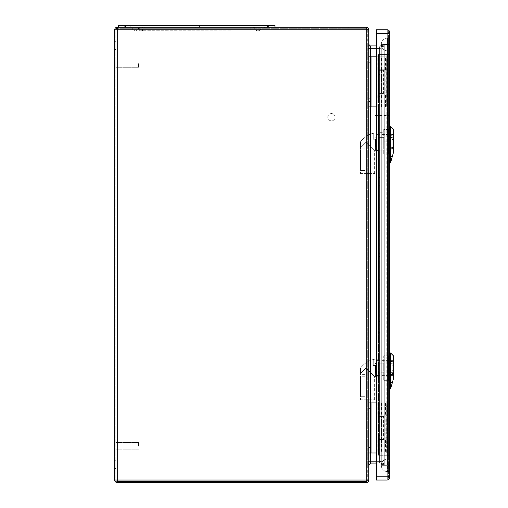<?xml version="1.0" encoding="UTF-8"?>
<svg xmlns="http://www.w3.org/2000/svg" width="508" height="508" viewBox="0 0 508 508"><rect width="100%" height="100%" fill="white"/><g stroke="black" fill="none" stroke-linecap="round" stroke-linejoin="round"><path stroke-width="0.38" stroke-dasharray="2.54 1.91" d="M383.61 416.389L377.908 416.389L384.283 416.389L378.543 416.389L383.61 416.389L383.61 439.522L378.543 439.522L384.283 439.522L379.73 439.522L381.552 439.522L381.552 416.389L381.552 439.522L377.908 439.522L383.61 439.522M376.453 402.908L368.802 402.908L368.802 453.003L368.802 402.908M366.249 28.315L366.249 27.222A2.553 2.553 0 0 1 368.802 29.769A2.553 2.553 0 0 0 366.249 27.222L117.246 27.222A2.553 2.553 0 0 0 114.7 29.769L114.7 480.047L117.246 480.047L117.246 481.508A1.454 1.454 0 0 1 115.792 480.047L117.246 480.047L115.792 480.047L115.792 29.769L115.792 480.047A1.454 1.454 0 0 0 117.246 481.508L366.249 481.508L117.246 481.508L117.246 480.047L117.246 482.6L366.249 482.6A2.553 2.553 0 0 0 368.802 480.047L368.802 29.769L366.249 29.769L366.249 480.047L117.246 480.047L117.246 29.769L366.249 29.769L117.246 29.769L117.246 480.047L366.249 480.047L366.249 29.769L366.249 480.047L117.246 480.047L117.246 29.769L366.249 29.769L366.249 28.315L117.246 28.315L366.249 28.315A1.454 1.454 0 0 1 367.703 29.769L367.703 480.047L367.703 29.769A1.454 1.454 0 0 0 366.249 28.315A1.454 1.454 0 0 1 367.703 29.769L366.249 29.769L367.703 29.769M368.802 44.437L368.802 465.385L368.802 44.437L370.256 45.891L376.453 45.891M368.802 56.82L368.802 106.915L368.802 56.82L371.075 56.82L371.075 106.915L368.802 106.915M368.802 63.652L368.802 65.018L368.802 63.652M368.802 100.082L368.802 98.717L368.802 100.082M368.802 409.74L368.802 408.375L368.802 409.74M368.802 446.17L368.802 444.805L368.802 446.17M383.61 93.434L377.908 93.434L384.283 93.434L378.543 93.434L383.61 93.434L383.61 70.301L378.543 70.301L384.283 70.301L379.73 70.301L381.552 70.301L381.552 93.434L381.552 70.301L377.908 70.301L383.61 70.301M376.453 106.915L371.075 106.915M355.136 27.222L362.014 27.222L355.136 27.222M267.252 27.222L264.516 27.222L267.252 27.222L264.516 27.222L267.252 27.222L264.516 27.222L267.252 27.222L264.516 27.222L267.252 27.222L264.516 27.222L267.252 27.222L267.252 28.315L264.516 28.315L267.252 28.315L264.516 28.315L267.252 28.315L264.516 28.315L267.252 28.315L264.516 28.315L267.252 28.315L264.516 28.315L267.252 28.315L267.252 27.222L267.252 28.315M127.451 27.222L124.714 27.222L127.451 27.222M198.031 27.222L195.301 27.222L198.031 27.222L195.301 27.222L198.031 27.222L198.031 28.315L195.301 28.315L198.031 28.315L195.301 28.315L198.031 28.315L198.031 27.222M144.297 27.222L249.034 27.222L144.297 27.222L144.297 28.315L139.744 28.315L249.034 28.315L144.297 28.315L144.297 27.222M253.587 27.222L249.034 27.222L253.587 27.222L253.587 28.315L249.034 28.315L253.587 28.315L253.587 27.222M114.7 45.434L114.7 49.536L114.7 45.434M114.7 464.382L114.7 468.484L114.7 464.382M376.453 463.931L379.603 463.931L379.603 45.891L379.851 463.95L379.603 45.891L384.283 45.091L379.851 45.872L379.851 463.95L384.283 464.731L384.283 45.091L384.283 464.731L379.603 463.931L370.256 463.931L368.802 465.385M384.283 462.185L384.283 47.631L384.283 463.62L384.283 462.185L380.041 461.442L380.041 462.877L384.283 463.62L380.041 462.877L380.041 461.442L384.283 462.185M384.283 47.631L384.283 46.196L384.283 47.631L380.041 48.381L380.041 46.946L384.283 46.196L380.041 46.946L380.041 48.381L379.597 48.419L379.597 46.984L370.256 46.984L379.603 46.984L379.603 48.444L380.041 48.381L380.041 461.442L380.041 48.381L384.283 47.631M367.703 44.437L367.703 465.385L367.703 44.437A2.553 2.553 0 0 0 370.256 46.984A2.553 2.553 0 0 1 367.703 44.437A2.553 2.553 0 0 0 370.256 46.984L370.256 461.378L379.603 461.378L379.597 462.839L370.256 462.839L379.603 462.839L379.597 461.404L380.041 461.442L379.597 461.404L379.603 48.444L370.256 48.444L379.603 48.444L379.603 461.378L370.256 461.378L370.256 46.984M367.703 63.652L367.703 65.018L367.703 63.652M367.703 100.082L367.703 98.717L367.703 100.082M367.703 409.74L367.703 408.375L367.703 409.74M367.703 446.17L367.703 444.805L367.703 446.17M348.259 28.315L362.014 28.315L348.259 28.315L348.259 27.222M126.079 28.315L128.816 28.315L126.079 28.315L128.816 28.315L126.079 28.315L128.816 28.315L126.079 28.315L128.816 28.315L126.079 28.315L128.816 28.315L126.079 28.315L126.079 27.222M327.812 117.202A3.645 3.645 0 0 1 333.28 114.052A3.645 3.645 0 0 1 333.28 120.358A3.645 3.645 0 0 1 327.812 117.202A3.645 3.645 0 0 1 331.457 113.563A3.645 3.645 0 0 1 335.102 117.202A3.645 3.645 0 0 1 331.457 120.847A3.645 3.645 0 0 1 327.812 117.202M115.792 63.652L115.792 67.297L115.792 63.652M115.792 446.17L115.792 442.525L115.792 446.17M115.792 45.434L115.792 49.536L115.792 45.434M115.792 464.382L115.792 468.484L115.792 464.382M138.557 446.17L138.557 442.525L138.557 446.17M138.557 63.652L138.557 67.297L138.557 63.652M139.744 27.222L139.744 28.315L139.744 27.222M370.618 446.17L370.618 447.535L370.618 446.17M370.618 409.74L370.618 411.105L370.618 409.74M370.618 100.082L370.618 98.717L370.618 100.082M370.618 63.652L370.618 65.018L370.618 63.652M370.618 56.82L370.618 106.915L370.618 56.82M378.543 93.434L378.543 70.301L378.543 93.434M376.453 56.82L378.543 56.82L378.543 70.301L378.543 56.82L371.075 56.82M376.453 453.003L368.802 453.003M370.618 453.003L370.618 402.908L370.618 453.003M378.543 416.389L378.543 439.522L378.543 416.389M378.543 453.003L378.543 439.522L378.543 453.003M379.603 462.839L379.603 462.839A2.553 2.54 100 0 1 380.041 462.877A2.553 2.553 0 0 0 379.603 462.839A2.553 2.553 0 0 1 380.041 462.877A2.553 2.54 -80 0 0 379.597 462.839A2.553 2.553 0 0 1 380.041 462.877M379.603 46.984L379.597 46.984A2.553 2.54 80 0 0 380.041 46.946A2.553 2.553 0 0 1 379.603 46.984A2.553 2.553 0 0 0 380.041 46.946A2.553 2.54 -100 0 1 379.597 46.984A2.553 2.553 0 0 0 380.041 46.946M366.249 481.508A1.454 1.454 0 0 0 367.703 480.047A1.454 1.454 0 0 1 366.249 481.508L366.249 480.047L367.703 480.047A1.454 1.454 0 0 1 366.249 481.508L366.249 480.047L367.703 480.047M117.246 28.315A1.454 1.454 0 0 0 115.792 29.769L117.246 29.769L115.792 29.769A1.454 1.454 0 0 1 117.246 28.315L117.246 29.769L117.246 28.315A1.454 1.454 0 0 0 115.792 29.769M117.246 482.6A2.553 2.553 0 0 1 114.7 480.047A2.553 2.553 0 0 0 117.246 482.6M367.703 465.385A2.553 2.553 0 0 1 370.256 462.839L370.256 461.378L370.256 462.839A2.553 2.553 0 0 0 367.703 465.385A2.553 2.553 0 0 1 370.256 462.839M256.838 30.867L142.475 30.747L256.838 30.867M135.858 30.867L136.493 30.867L135.858 30.867M125.628 27.222L267.703 27.222L125.628 27.222L125.628 25.4L118.339 25.4L118.339 27.222M274.993 27.222L267.703 27.222L274.993 27.222L274.993 25.4L125.628 25.4M196.666 27.222L199.396 27.222L196.666 27.222M265.881 27.222L268.618 27.222L265.881 27.222M139.287 27.222L254.044 27.222L132.004 27.222L139.287 27.222L139.287 30.829L136.493 30.867L142.475 30.747L139.287 30.829L139.287 27.222M254.044 27.222L261.328 27.222L254.044 27.222L254.044 30.829L254.044 27.222M265.881 25.4L268.618 25.4L265.881 25.4M127.451 25.4L124.714 25.4L127.451 25.4M196.666 25.4L199.396 25.4L196.666 25.4M254.502 27.222L142.475 27.222L254.502 27.222A3.645 3.645 0 0 0 257.912 30.855L257.797 30.861A3.645 3.645 0 0 0 261.328 27.222A3.645 3.645 0 0 1 257.797 30.861L257.912 30.855A3.645 3.645 0 0 1 254.502 27.222M142.475 27.222L138.83 27.222L142.475 27.222L142.475 30.747L142.475 27.222M132.004 27.222A3.645 3.645 0 0 0 135.534 30.861A3.645 3.645 0 0 1 132.004 27.222M135.42 30.855A3.645 3.645 0 0 0 138.83 27.222A3.645 3.645 0 0 1 135.42 30.855M385.832 440.023L377.863 440.023L386.747 440.023L386.747 453.003L386.747 402.908L377.863 402.908L388.569 402.908L386.747 402.908L386.747 440.023L385.832 440.023L385.832 453.003L388.569 453.003L387.655 453.003L387.655 471.672L388.569 471.672L388.569 465.296L388.569 471.672L387.655 471.672A6.375 6.375 0 0 1 381.279 465.296C381.667 461.429 383.794 459.308 387.655 458.921L387.655 50.902L388.569 50.902L388.569 458.921L388.569 455.276L381.095 455.276L386.017 455.276L386.017 54.547L388.569 54.547L388.569 50.902L387.655 50.902C383.794 50.514 381.667 48.393 381.279 44.526C381.667 48.393 383.794 50.514 387.655 50.902L387.655 54.547L388.569 54.547L388.569 455.276L388.569 54.547L388.569 455.276L386.017 455.276M387.655 106.915L386.747 106.915L386.747 69.799L377.863 69.799L386.747 69.799L386.747 56.82L386.747 106.915L377.863 106.915L388.569 106.915L388.569 44.526L388.569 465.296L388.569 106.915L387.655 106.915L387.655 402.908M388.569 56.82L377.863 56.82L388.569 56.82M384.283 69.799L384.283 56.82M386.074 69.799L386.074 56.82M385.439 69.799L385.439 56.82M385.832 69.799L385.832 56.82M385.832 106.915L385.832 93.936L377.863 93.936L385.832 93.936M385.439 106.915L385.439 93.936M389.661 33.598L387.109 33.598L387.109 476.225L387.109 33.598L388.569 33.598L387.109 33.598L387.109 30.867L387.109 33.598L376.453 33.598L376.453 480.047L376.453 29.769L376.453 480.047L387.109 480.047L387.109 476.225L376.453 476.225L388.569 476.225L388.569 32.322L388.569 477.501L388.569 476.225L387.109 476.225L387.109 478.955L376.453 478.955L387.109 478.955L387.109 33.598L376.453 33.598L376.453 29.769L387.109 29.769A2.553 2.553 0 0 1 389.661 32.322L389.661 477.501A2.553 2.553 0 0 1 387.109 480.047M385.832 415.887L377.863 415.887L386.747 415.887L385.832 415.887L385.832 402.908M385.439 402.908L385.439 415.887M385.439 440.023L385.439 453.003L385.832 453.003M384.283 402.908L384.283 415.887M386.074 402.908L386.074 415.887M387.655 54.547L387.655 458.921C383.794 459.308 381.667 461.429 381.279 465.296A6.375 6.375 0 0 0 387.655 471.672L387.655 465.296L388.569 465.296L387.655 465.296L387.655 44.526L388.569 44.526L388.569 38.151L388.569 44.526L387.655 44.526L387.655 56.82M379.641 324.129L378.549 324.129L378.549 455.276L378.549 54.547L378.549 455.276L381.095 455.276L378.549 455.276L379.641 455.276L378.549 455.276L378.549 177.495L378.549 324.129L379.641 324.129L379.641 332.327L379.641 185.693L378.549 185.693L379.641 185.693L379.641 324.129M378.549 72.758L378.549 74.352L378.549 72.758M378.549 95.529L378.549 97.123L378.549 95.529M378.549 186.601L378.549 188.195L378.549 186.601M378.549 209.372L378.549 207.778L378.549 209.372M378.549 232.143L378.549 233.737L378.549 232.143M378.549 254.908L378.549 256.502L378.549 254.908M378.549 277.679L378.549 276.085L378.549 277.679M378.549 300.45L378.549 302.044L378.549 300.45M378.549 323.215L378.549 324.809L378.549 323.215M378.549 414.293L378.549 415.887L378.549 414.293M378.549 437.064L378.549 438.658L378.549 437.064M386.207 54.547L386.207 455.276L387.471 455.276L387.471 54.547L381.095 54.547L388.569 54.547L379.641 54.547L379.641 185.693L379.641 104.635L378.549 104.635L378.549 177.495L378.549 96.437L378.549 104.635L379.641 104.635L379.641 96.437L378.549 96.437L378.549 54.547L379.641 54.547L379.641 96.437L378.549 96.437L378.549 54.547L386.017 54.547M386.207 455.276L379.641 455.276L379.641 54.547L379.641 455.276L379.641 405.187L379.641 413.385L378.549 413.385L379.641 413.385L379.641 455.276L387.655 455.276M379.641 72.758L379.641 71.164L379.641 72.758M379.641 95.529L379.641 93.936L379.641 95.529M379.641 186.601L379.641 185.007L379.641 186.601M379.641 209.372L379.641 207.778L379.641 209.372M379.641 232.143L379.641 230.549L379.641 232.143M379.641 254.908L379.641 253.314L379.641 254.908M379.641 277.679L379.641 276.085L379.641 277.679M379.641 300.45L379.641 302.044L379.641 300.45M379.641 323.215L379.641 321.621L379.641 323.215M379.641 414.293L379.641 415.887L379.641 414.293M388.569 112.833L388.569 115.564L388.569 112.833M388.569 132.505L388.569 151.086L388.569 132.505L389.661 132.505L389.661 137.471L389.661 132.505L388.569 132.505M388.569 377.317L388.569 372.351L388.569 377.317L389.661 377.317L389.661 358.737L389.661 377.317L388.569 377.317M388.569 363.703L388.569 372.351L388.569 358.737L388.569 363.703L389.661 363.703L388.569 363.703M389.661 146.12L389.661 137.471L389.661 151.086L389.661 146.12L388.569 146.12L389.661 146.12M387.109 30.867A1.454 1.454 0 0 1 388.569 32.322A1.454 1.454 0 0 0 387.109 30.867L376.453 30.867L387.109 30.867A1.454 1.454 0 0 1 388.569 32.322M388.569 477.501A1.454 1.454 0 0 1 387.109 478.955A1.454 1.454 0 0 0 388.569 477.501A1.454 1.454 0 0 1 387.109 478.955M388.569 372.351L389.661 372.351L388.569 372.351M389.661 358.737L388.569 358.737L389.661 358.737M388.569 137.471L389.661 137.471L388.569 137.471M389.661 151.086L388.569 151.086L389.661 151.086M379.641 437.064L379.641 435.47L379.641 437.064M379.641 405.187L379.641 332.327L379.641 405.187L378.549 405.187L379.641 405.187M379.641 54.547L381.095 54.547L381.095 455.276L381.095 54.547L381.095 455.276L381.095 54.547L379.641 54.547M387.655 458.921L388.569 458.921L387.655 458.921M388.569 38.151L387.655 38.151L388.569 38.151M374.904 112.833L374.904 115.564L374.904 112.833M378.549 177.495L379.641 177.495L378.549 177.495M378.549 332.327L379.641 332.327L378.549 332.327M387.655 453.003L385.439 453.003M384.283 440.023L384.283 453.003M386.074 440.023L386.074 453.003M384.283 106.915L384.283 93.936M386.074 106.915L386.074 93.936M387.655 38.151L387.655 44.526L381.279 44.526A6.375 6.375 0 0 1 387.655 38.151A6.375 6.375 0 0 0 381.279 44.526L387.655 44.526L387.655 38.151A6.375 6.375 0 0 0 381.279 44.526L381.279 465.296L387.655 465.296L381.279 465.296A6.375 6.375 0 0 0 387.655 471.672M387.471 54.547L387.471 455.276M392.849 361.518L392.849 374.675L392.849 361.379L387.839 361.518L387.839 363.684L392.849 363.684L387.839 363.684L387.839 372.37L392.849 372.37L387.839 372.37L387.839 374.536L392.849 374.536L387.839 374.675L387.839 361.518L392.849 361.518M387.839 368.027L387.839 360.744L387.839 368.027M392.849 368.027L392.849 360.744L392.849 368.027M381.921 368.027L381.921 360.744L381.921 368.027M386.925 368.027L386.925 360.744L386.925 368.027M373.266 359.569L373.266 365.474L373.266 359.569L373.266 365.474L373.266 359.569L374.879 359.239L373.266 359.569C368.7 360.496 364.452 363.29 360.515 367.957C364.446 363.296 368.694 360.502 373.266 359.569M378.733 359.239L378.733 376.815L378.733 359.239L374.879 359.239M373.266 365.474L375.545 365.474L375.545 372.421L375.545 365.474L375.545 372.421L375.545 365.474L373.266 365.474M360.515 373.494L360.515 367.957L360.515 373.494L365.982 368.027L374.631 376.682L365.982 368.027L360.515 373.494L360.515 399.815L360.515 373.494M375.45 365.474L375.45 376.682L375.45 365.474M360.515 367.957L360.515 374.402L360.515 367.957L365.068 363.436L360.515 367.957M360.515 376.225L360.515 396.716L360.515 376.225L360.515 396.716L360.515 376.225L365.068 376.225L365.068 396.716L365.068 376.225L365.068 396.716L365.068 376.225L360.515 376.225M376.453 368.027L376.453 360.629L376.453 368.027M383.737 372.199L378.733 372.199L378.733 358.921L378.733 377.133L378.733 372.199L383.737 372.199L383.737 363.855L378.733 363.855L383.737 363.855L383.737 358.921L378.733 358.921L383.737 358.921L383.737 372.199M383.737 377.133L378.733 377.133L383.737 377.133M393.3 355.721L393.3 379.216L390.569 388.976L390.569 352.984M393.3 368.027L393.3 360.629L393.3 368.027M388.296 377.133L388.296 358.921L388.296 377.133L389.661 377.133L388.296 377.133M389.661 372.199L388.296 372.199L389.661 372.199L389.661 363.855L388.296 363.855L389.661 363.855L389.661 372.199M389.661 358.921L388.296 358.921L389.661 358.921L389.661 363.855L389.661 358.921M389.661 374.517L389.661 352.952L389.661 374.517M389.661 383.045L389.661 389.007L389.661 383.045M388.296 355.733L388.296 380.321L388.296 355.733L383.737 355.733L383.737 368.027L388.296 368.027L383.737 368.027L383.737 380.321L388.296 380.321L383.737 380.321L383.737 355.733L388.296 355.733M360.515 399.815L374.631 399.815L360.515 399.815M365.068 363.436L365.068 374.402L365.068 363.436M360.515 396.716L365.068 396.716L360.515 396.716M392.849 135.287L392.849 148.444L392.849 135.147L387.839 135.287L387.839 137.452L392.849 137.452L387.839 137.452L387.839 146.139L392.849 146.139L387.839 146.139L387.839 148.304L392.849 148.304L387.839 148.444L387.839 135.287L392.849 135.287M387.839 141.796L387.839 134.506L387.839 141.796M392.849 141.796L392.849 134.506L392.849 141.796M381.921 141.796L381.921 134.506L381.921 141.796M386.925 141.796L386.925 134.506L386.925 141.796M373.266 133.337L373.266 139.243L373.266 133.337L373.266 139.243L373.266 133.337L374.879 133.007L373.266 133.337C368.7 134.264 364.452 137.058 360.515 141.726C364.446 137.065 368.694 134.271 373.266 133.337M378.733 133.007L378.733 150.584L378.733 133.007L374.879 133.007M373.266 139.243L375.545 139.243L375.545 146.19L375.545 139.243L375.545 146.19L375.545 139.243L373.266 139.243M360.515 147.257L360.515 141.726L360.515 147.257L365.982 141.796L374.631 150.444L365.982 141.796L360.515 147.257L360.515 173.577L360.515 147.257M375.45 139.243L375.45 150.444L375.45 139.243M360.515 141.726L360.515 148.171L360.515 141.726L365.068 137.198L360.515 141.726M360.515 149.993L360.515 170.485L360.515 149.993L360.515 170.485L360.515 149.993L365.068 149.993L365.068 170.485L365.068 149.993L365.068 170.485L365.068 149.993L360.515 149.993M376.453 141.796L376.453 134.398L376.453 141.796M383.737 145.967L378.733 145.967L378.733 132.69L378.733 150.901L378.733 145.967L383.737 145.967L383.737 137.624L378.733 137.624L383.737 137.624L383.737 132.69L378.733 132.69L383.737 132.69L383.737 145.967M383.737 150.901L378.733 150.901L383.737 150.901M393.3 129.483L393.3 152.984L390.569 162.744L390.569 126.752M393.3 141.796L393.3 134.398L393.3 141.796M388.296 150.901L388.296 132.69L388.296 150.901L389.661 150.901L388.296 150.901M389.661 145.967L388.296 145.967L389.661 145.967L389.661 137.624L388.296 137.624L389.661 137.624L389.661 145.967M389.661 132.69L388.296 132.69L389.661 132.69L389.661 137.624L389.661 132.69M389.661 148.279L389.661 126.721L389.661 148.279M389.661 156.813L389.661 162.776L389.661 156.813M388.296 129.502L388.296 154.089L388.296 129.502L383.737 129.502L383.737 141.796L388.296 141.796L383.737 141.796L383.737 154.089L388.296 154.089L383.737 154.089L383.737 129.502L388.296 129.502M360.515 173.577L374.631 173.577L360.515 173.577M365.068 137.198L365.068 148.171L365.068 137.198M360.515 170.485L365.068 170.485L360.515 170.485M385.807 439.522L385.807 416.389M385.807 70.301L385.807 93.434M381.921 70.301L381.921 93.434M384.118 70.301L384.118 93.434M370.256 463.931L370.256 45.891M370.256 56.82L370.256 106.915M370.256 402.908L370.256 453.003M249.034 27.222L249.034 28.315L249.034 27.222M371.075 453.003L371.075 402.908M381.921 439.522L381.921 416.389M384.118 439.522L384.118 416.389M115.792 480.047A1.454 1.454 0 0 0 117.246 481.508M368.802 480.047A2.553 2.553 0 0 1 366.249 482.6L366.249 480.047L368.802 480.047M117.246 27.222L117.246 29.769L114.7 29.769A2.553 2.553 0 0 1 117.246 27.222M367.703 48.444L370.256 48.444L367.703 48.444M367.703 461.378L370.256 461.378L367.703 461.378M380.041 461.378L379.603 461.378L380.041 461.378M380.041 48.444L379.603 48.444L380.041 48.444M267.703 25.4L267.703 27.222M250.857 27.222L250.857 30.747L250.857 27.222M385.762 69.799L385.762 56.82M381.819 69.799L381.819 56.82M381.648 69.799L381.648 56.82M385.762 402.908L385.762 415.887M381.819 402.908L381.819 415.887M381.648 402.908L381.648 415.887M389.661 476.225L376.453 476.225M389.661 32.322A2.553 2.553 0 0 0 387.109 29.769L387.109 33.598L376.453 33.598M385.762 440.023L385.762 453.003M381.819 440.023L381.819 453.003M381.648 440.023L381.648 453.003M385.762 106.915L385.762 93.936M381.819 106.915L381.819 93.936M381.648 106.915L381.648 93.936M390.646 383.032L389.407 383.051M390.646 374.498L389.407 374.517M393.541 373.215L390.328 374.606M392.582 382.162L390.449 383.083M390.646 156.801L389.407 156.82M390.646 148.266L389.407 148.285M393.541 146.983L390.328 148.374M392.582 155.931L390.449 156.851M379.73 70.301L379.73 93.434M384.283 70.301L384.283 93.434M377.908 70.301L377.908 93.434M386.105 70.301L386.105 93.434M114.7 468.484L115.792 468.484L114.7 468.484M114.7 460.286L115.792 460.286L114.7 460.286M114.7 49.536L115.792 49.536L114.7 49.536M114.7 41.338L115.792 41.338L114.7 41.338M138.557 442.525L115.792 442.525L138.557 442.525M138.557 449.815L115.792 449.815L138.557 449.815M138.557 60.008L115.792 60.008L138.557 60.008M138.557 67.297L115.792 67.297L138.557 67.297M128.816 27.222L128.816 28.315M264.516 27.222L264.516 28.315M195.301 27.222L195.301 28.315L195.301 27.222M370.618 444.805L368.802 444.805M370.618 447.535L368.802 447.535M370.618 408.375L368.802 408.375M370.618 411.105L368.802 411.105M370.618 98.717L368.802 98.717M370.618 101.448L368.802 101.448M370.618 62.287L368.802 62.287M370.618 65.018L368.802 65.018M362.014 27.222L362.014 28.315M384.283 439.522L384.283 416.389M379.73 439.522L379.73 416.389M386.105 439.522L386.105 416.389M377.908 439.522L377.908 416.389M199.396 27.222L199.396 25.4L199.396 27.222M193.935 27.222L193.935 25.4L193.935 27.222M130.181 27.222L130.181 25.4M124.714 27.222L124.714 25.4M268.618 27.222L268.618 25.4M263.15 27.222L263.15 25.4M379.686 69.799L379.686 56.82M377.863 69.799L377.863 56.82M379.686 402.908L379.686 415.887M377.863 402.908L377.863 415.887M379.641 71.164L378.549 71.164L379.641 71.164M379.641 74.352L378.549 74.352L379.641 74.352M379.641 93.936L378.549 93.936L379.641 93.936M379.641 97.123L378.549 97.123L379.641 97.123M379.641 185.007L378.549 185.007L379.641 185.007M379.641 188.195L378.549 188.195L379.641 188.195M379.641 207.778L378.549 207.778L379.641 207.778M379.641 210.966L378.549 210.966L379.641 210.966M379.641 230.549L378.549 230.549L379.641 230.549M379.641 233.737L378.549 233.737L379.641 233.737M379.641 253.314L378.549 253.314L379.641 253.314M379.641 256.502L378.549 256.502L379.641 256.502M379.641 276.085L378.549 276.085L379.641 276.085M379.641 279.273L378.549 279.273L379.641 279.273M379.641 298.856L378.549 298.856L379.641 298.856M379.641 302.044L378.549 302.044L379.641 302.044M379.641 321.621L378.549 321.621L379.641 321.621M379.641 324.809L378.549 324.809L379.641 324.809M379.641 412.699L378.549 412.699L379.641 412.699M379.641 415.887L378.549 415.887L379.641 415.887M374.904 115.564L388.569 115.564M374.904 110.103L388.569 110.103M379.641 435.47L378.549 435.47L379.641 435.47M379.641 438.658L378.549 438.658L379.641 438.658M379.686 440.023L379.686 453.003M377.863 440.023L377.863 453.003M379.686 106.915L379.686 93.936M377.863 106.915L377.863 93.936M381.279 44.526L381.279 465.296M387.839 374.675L392.849 374.675M387.839 375.31L392.849 375.31M387.839 360.744L392.849 360.744M387.839 361.379L392.849 361.379M387.839 370.307L392.849 370.307M387.839 365.747L392.849 365.747M381.921 375.31L386.925 375.31M381.921 360.744L386.925 360.744M378.733 376.815L375.545 376.815M374.631 399.815L374.631 376.682L375.45 376.682M375.545 372.58L376.453 372.58M375.45 363.474L376.453 363.474M393.3 360.629L376.453 360.629M393.3 375.425L376.453 375.425M365.068 374.402L360.515 374.402M387.839 148.444L392.849 148.444M387.839 149.079L392.849 149.079M387.839 134.506L392.849 134.506M387.839 135.147L392.849 135.147M387.839 144.069L392.849 144.069M387.839 139.516L392.849 139.516M381.921 149.079L386.925 149.079M381.921 134.506L386.925 134.506M378.733 150.584L375.545 150.584M374.631 173.577L374.631 150.444L375.45 150.444M375.545 146.348L376.453 146.348M375.45 137.243L376.453 137.243M393.3 134.398L376.453 134.398M393.3 149.193L376.453 149.193M365.068 148.171L360.515 148.171"/><path stroke-width="0.76" d="M368.802 402.908L376.453 402.908M368.802 29.769L368.802 480.047A2.553 2.553 0 0 1 366.249 482.6L117.246 482.6A2.553 2.553 0 0 1 114.7 480.047L114.7 29.769A2.553 2.553 0 0 1 117.246 27.222L366.249 27.222A2.553 2.553 0 0 1 368.802 29.769L117.246 29.769L117.246 480.047L366.249 480.047L366.249 27.222M368.802 106.915L376.453 106.915M376.453 45.891L370.256 45.891L370.256 56.82M376.453 463.931L370.256 463.931L368.802 465.385M368.802 56.82L370.618 56.82L370.618 106.915M370.618 56.82L376.453 56.82M368.802 453.003L370.618 453.003L370.618 402.908M370.618 453.003L376.453 453.003M368.802 44.437L370.256 45.891M274.993 27.222L274.993 25.4L118.339 25.4L118.339 27.222M389.661 33.598L389.661 32.322A2.553 2.553 0 0 0 387.109 29.769L376.453 29.769L376.453 480.047L387.109 480.047A2.553 2.553 0 0 0 389.661 477.501L389.661 33.598L387.109 33.598L387.109 476.225L376.453 476.225M390.569 388.976L393.3 379.216L393.3 355.721L390.569 352.984L390.569 388.976L389.661 389.007M390.569 162.744L393.3 152.984L393.3 129.483L390.569 126.752L390.569 162.744L389.661 162.776M370.256 106.915L370.256 402.908M370.256 453.003L370.256 463.931M371.075 56.82L371.075 106.915M371.075 453.003L371.075 402.908M366.249 482.6L366.249 480.047L368.802 480.047M114.7 29.769L117.246 29.769L117.246 27.222M117.246 482.6L117.246 480.047L114.7 480.047M125.628 25.4L125.628 27.222M267.703 25.4L267.703 27.222M387.109 29.769L387.109 33.598L376.453 33.598M389.661 476.225L387.109 476.225L387.109 480.047A2.553 2.553 0 0 0 389.661 477.501M393.541 373.215L390.328 374.606M389.407 374.517L390.646 374.498M390.646 383.032L389.407 383.051M390.449 383.083L392.582 382.162M393.541 146.983L390.328 148.374M389.407 148.285L390.646 148.266M390.646 156.801L389.407 156.82M390.449 156.851L392.582 155.931M390.569 352.984L389.661 352.952M390.569 126.752L389.661 126.721"/></g></svg>
